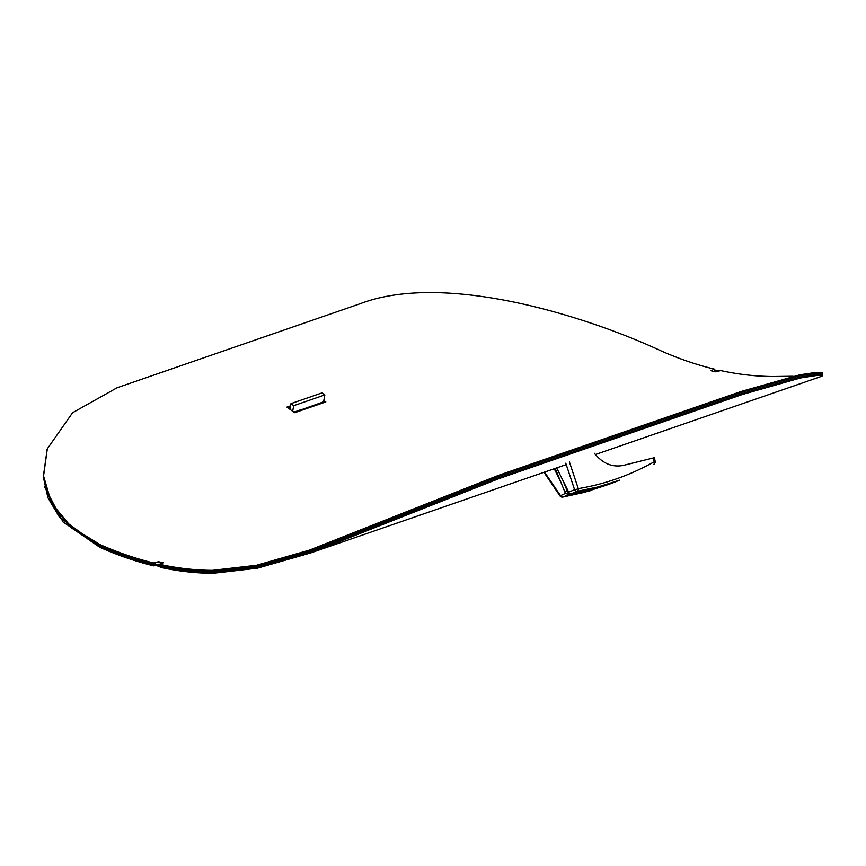 <?xml version="1.0" encoding="UTF-8"?>
<svg xmlns="http://www.w3.org/2000/svg" width="866" height="866" viewBox="0 0 866 866"><rect width="100%" height="100%" fill="white"/><g stroke="black" fill="none" stroke-linecap="round" stroke-linejoin="round"><path stroke-width="1.3" d="M47.197 449.14L43.3 476.711L51.278 503.85L70.915 527.632L99.622 545.299A558.841 343.282 -109.1 0 0 153.639 563.863L153.542 562.932L158.619 561.72A557.866 342.687 -109.1 0 0 163.198 562.77L160.091 563.853L160.058 565.336A558.841 343.282 -109.1 0 0 212.787 571.289L256.812 566.202L309.747 551.047L498.924 476.224L498.513 475.358L309.508 550.094L256.466 565.282L212.343 570.348A557.866 342.687 70.9 0 1 159.961 564.405M155.501 562.792L155.599 563.723M158.619 561.72L158.705 562.651M793.094 376.245L773.089 376.515A557.866 342.687 -109.1 0 1 720.718 370.583L715.652 371.817A557.866 342.687 70.9 0 1 711.062 370.767L714.298 369.111L714.374 369.901A558.7 343.196 -109.1 0 0 718.434 370.854M714.179 369.685L714.266 370.616M153.542 562.932A557.866 342.687 70.9 0 1 99.904 544.519L71.174 526.874L51.538 503.124L43.56 475.997L47.316 448.805L72.582 412.736L117.072 387.762L360.061 303.771C444.431 271.404 586.466 316.155 660.65 350.698A557.866 342.687 -109.1 0 0 714.298 369.111M822.527 373.463L822.105 372.586L816.302 372.348L799.913 374.794L741.502 391.367L741.913 392.233L800.325 375.671L816.714 373.224L822.267 373.82M741.913 392.233L498.924 476.224M324.966 402.235A558.841 343.282 70.9 0 1 323.668 401.315M290.381 406.933L287.891 407.799M323.819 400.503A557.866 342.687 -109.1 0 0 325.832 401.932L294.678 412.703A557.866 342.687 70.9 0 1 286.938 407.096L290.575 405.829M741.502 391.367L498.513 475.358M212.722 571.149L212.322 571.149A558.7 343.196 70.9 0 1 100.088 545.374L99.666 545.19M43.322 476.95L47.922 497.733L59.451 517.132L99.698 546.489L100.088 545.374M212.322 571.149L212.96 572.491L257.17 567.392L310.342 552.162L499.13 477.577L742.13 393.586L800.53 377.002L816.909 374.523L822.44 375.097M212.96 572.491A560.086 344.051 70.9 0 1 99.698 546.489M212.895 572.361L212.495 572.361A559.956 343.964 70.9 0 1 160.167 566.407L160.264 567.327A560.93 344.571 70.9 0 0 212.939 573.303L257.386 568.183L310.84 552.876L499.162 478.552L742.151 394.56L800.552 377.955L816.919 375.454L822.689 375.649L821.78 376.266L595.375 454.531M155.783 565.541L153.834 565.855L153.747 564.924A559.956 343.964 70.9 0 1 100.153 546.565L99.742 546.37M153.834 565.855A560.93 344.571 70.9 0 1 99.882 547.344L100.153 546.565M44.631 486.876L62.969 521.862L99.882 547.344M300.61 410.657A559.956 343.964 70.9 0 1 299.798 410.073M301.682 410.289L301.725 409.618L323.57 401.856L324.847 394.907L293.693 405.678L292.665 411.274M293.855 412.119L302.764 409.261M289.937 409.304L290.987 403.621L293.693 405.678M324.847 394.907L322.141 392.85L290.987 403.621M569.514 493.165L567.847 493.739L569.438 493.1M563.052 480.782L567.241 491.011L564.859 491.964A2.782 2.197 68.2 0 0 567.847 493.739M569.157 492.819A2.782 2.197 -111.8 0 1 567.241 491.011M564.859 491.964L555.214 468.409M316.848 405.039L316.058 404.444M655.161 461.242L654.198 461.795A2.782 1.635 60.7 0 1 653.798 464.263A2.782 2.782 0 0 0 655.161 461.242L654.393 457.681L623.715 465.313C612.533 467.672 602.736 463.656 594.357 453.243M565.769 493.252L559.988 495.904A2.782 2.782 0 0 0 562.759 497.084A2.782 1.624 -99.8 0 0 562.77 497.084A2.782 1.624 -99.8 0 0 562.965 497.019A2.782 2.197 -111.8 0 1 560.367 495.406L544.508 472.111M611.829 483.304L584.474 492.343L562.965 497.019L568.875 494.659A2.782 2.197 -111.8 0 1 566.775 493.772M618.508 480.619A373.398 294.516 -111.8 0 1 617.317 481.106A373.398 294.516 -111.8 0 1 568.875 494.659M560.67 481.734L554.229 468.744M653.354 457.854L654.198 461.795C629.896 475.358 604.587 484.3 578.272 488.608A2.782 0.649 161.6 0 1 574.58 489.723A2.782 2.197 68.2 0 0 577.178 491.336L598.005 486.93L619.699 480.154A373.398 294.516 68.2 0 1 571.268 493.707L577.178 491.336A2.782 1.754 -99.2 0 0 578.272 488.608L569.384 461.87M556.665 467.911L568.67 492.094A2.782 2.197 68.2 0 0 571.268 493.707M99.622 545.299L99.904 544.519M212.343 570.348L212.787 571.289M499.13 477.577L498.556 476.354M741.545 392.363L742.13 393.586M212.495 572.361L212.939 573.303M499.162 478.552L498.762 477.707M741.751 393.716L742.151 394.56M565.769 463.213L574.58 489.723L568.67 492.094M47.067 449.519L47.316 448.805M822.7 374.751L822.105 373.484M310.84 552.876L566.234 464.598M822.7 375.649L822.278 374.762M559.988 495.904L543.924 472.306M562.803 497.073L590.731 490.6M611.797 483.315L617.317 481.106"/></g></svg>
